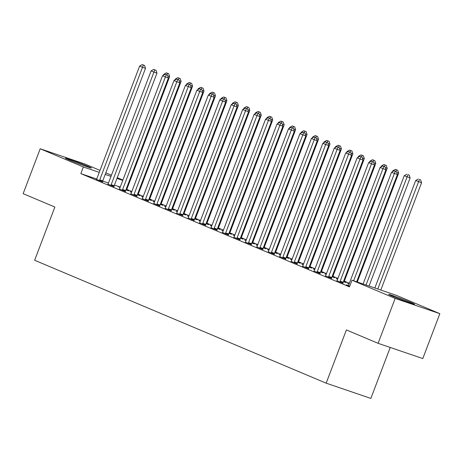 <?xml version="1.0" encoding="UTF-8"?>
<svg xmlns="http://www.w3.org/2000/svg" width="463" height="463" viewBox="0 0 463 463"><rect width="100%" height="100%" fill="white"/><g stroke="black" fill="none" stroke-linecap="round" stroke-linejoin="round"><path stroke-width="0.69" d="M392.173 296.117A13.884 0.486 -159.2 0 1 388.607 294.399A13.884 0.486 -159.2 0 1 396.866 297.055A13.884 0.486 -159.2 0 1 411.011 302.547A13.884 0.486 -159.2 0 1 414.57 304.26A13.884 0.486 -159.2 0 1 406.317 301.61A13.884 0.486 -159.2 0 1 392.173 296.117M69.045 159.891A13.884 0.486 -159.2 0 1 65.486 158.172A13.884 0.486 -159.2 0 1 73.739 160.829A13.884 0.486 -159.2 0 1 87.889 166.321A13.884 0.486 -159.2 0 1 91.448 168.034A13.884 0.486 -159.2 0 1 83.195 165.384A13.884 0.486 -159.2 0 1 69.045 159.891M349.38 283.246L344.368 281.128M337.926 278.419L332.914 276.301M326.479 273.587L321.467 271.474M315.031 268.76L310.013 266.647M303.578 263.933L298.566 261.821M292.13 259.106L287.112 256.994M280.676 254.28L275.664 252.167M269.229 249.453L264.217 247.34M257.775 244.626L252.763 242.514M246.328 239.799L241.316 237.687M234.88 234.972L229.862 232.854M223.426 230.146L218.414 228.028M211.979 225.313L206.961 223.201M200.525 220.486L195.513 218.374M189.078 215.66L184.066 213.547M177.624 210.833L172.612 208.72M166.176 206.006L161.165 203.894M154.729 201.179L149.711 199.067M143.275 196.353L138.263 194.24M131.828 191.526L126.81 189.413M396.681 295.469L439.85 313.671L395.165 298.415L351.996 280.213L396.681 295.469M395.165 298.415L378.103 343.32L422.794 358.57L439.85 313.671M390.222 347.453L370.857 398.417L326.172 383.167L34.65 260.264L54.865 207.042L23.15 193.673L40.206 148.768L84.897 164.024L100.002 170.39M105.807 172.838L111.45 175.217M117.255 177.665L122.903 180.043M336.925 280.723L343.019 283.206M337.654 279.131L336.236 278.645L337.62 279.23M344.269 281.793L346.127 282.575L343.43 281.654M314.024 271.063L320.118 273.546M314.759 269.478L313.335 268.991L314.718 269.576M321.374 272.14L323.226 272.921L320.529 272.001M291.123 261.41L297.217 263.893M291.858 259.824L290.434 259.338L291.817 259.922M298.473 262.486L300.325 263.268L297.628 262.347M268.222 251.756L274.316 254.239M268.957 250.17L267.533 249.684L268.916 250.269M275.572 252.827L277.424 253.608L274.727 252.694M245.321 242.103L251.415 244.586M246.056 240.517L244.632 240.031L246.015 240.61M252.671 243.173L254.523 243.955L251.831 243.034M222.419 232.449L228.514 234.932M223.154 230.858L221.736 230.377L223.12 230.956M229.77 233.52L231.622 234.301L228.93 233.381M199.518 222.79L205.613 225.273M200.253 221.204L198.835 220.718L200.219 221.302M206.868 223.866L208.726 224.648L206.029 223.727M176.623 213.136L182.717 215.619M177.352 211.55L175.934 211.064L177.317 211.649M183.967 214.213L185.825 214.994L183.128 214.074M153.722 203.483L159.816 205.966M154.457 201.897L153.033 201.411L154.416 201.995M161.072 204.553L162.924 205.34L160.227 204.42M130.821 193.829L136.915 196.312M131.556 192.243L130.132 191.757L131.515 192.342M138.171 194.9L140.023 195.681L137.326 194.761M107.92 184.176L114.014 186.658M120.235 187.064L114.436 185.084M108.475 183.047L102.682 181.074M96.686 179.025L80.846 173.619L349.467 286.869L351.996 280.213M96.472 179.349L102.566 181.832M120.102 187.411L118.684 186.93L120.067 187.509M126.717 190.073L128.575 190.854L125.878 189.934M119.367 189.002L125.461 191.485M143.003 197.07L141.585 196.584L142.969 197.169M149.618 199.727L151.47 200.508L148.779 199.588M142.268 198.656L148.363 201.139M165.904 206.724L164.481 206.238L165.864 206.822M172.52 209.386L174.372 210.167L171.68 209.247M165.169 208.309L171.264 210.792M188.806 216.377L187.382 215.891L188.765 216.476M195.421 219.04L197.273 219.821L194.576 218.901M188.071 217.963L194.165 220.446M211.707 226.031L210.283 225.545L211.666 226.129M218.322 228.693L220.174 229.474L217.477 228.554M210.972 227.617L217.066 230.099M234.608 235.684L233.184 235.204L234.567 235.783M241.223 238.347L243.075 239.128L240.378 238.208M233.873 237.276L239.967 239.759M257.503 245.344L256.085 244.858L257.469 245.442M264.118 248L265.976 248.781L263.279 247.861M256.774 246.929L262.868 249.412M280.404 254.997L278.986 254.511L280.37 255.096M287.019 257.659L288.877 258.441L286.18 257.521M279.669 256.583L285.764 259.066M303.306 264.651L301.888 264.165L303.271 264.749M309.921 267.313L311.773 268.094L309.081 267.174M302.57 266.237L308.665 268.719M326.207 274.304L324.783 273.818L326.172 274.403M332.822 276.967L334.674 277.748L331.983 276.828M325.472 275.89L331.566 278.373M349.108 283.958L347.684 283.478L349.067 284.056M348.373 285.549L346.428 284.884L349.698 286.261M80.846 173.619L83.375 166.964L40.206 148.768M378.103 343.32L346.388 329.945L326.172 383.167M122.764 180.414L116.965 178.434M111.004 176.397L105.205 174.418M99.244 172.381L83.375 166.964M99.724 179.87L102.74 180.9L145.509 68.31L142.494 67.28L99.724 179.87A1.783 1.239 -71.2 0 0 99.568 180.524L99.545 180.796M143.362 65.063L144.566 65.474L142.216 64.583L143.362 65.063L142.494 67.28L139.629 66.07L96.86 178.666A1.783 1.239 -71.2 0 1 96.541 179.25L96.379 179.465M102.74 180.9A1.783 1.239 -71.2 0 0 102.589 181.554L102.549 181.971M145.509 68.31L144.566 65.474M142.216 64.583L139.629 66.07M126.706 190.218L126.746 189.801A1.783 1.239 108.8 0 1 126.897 189.147L169.666 76.557L167.722 75.891M164.469 74.607L163.786 74.317L163.451 75.197M167.513 73.31L168.723 73.721L166.373 72.824L167.513 73.31L166.894 74.89M163.786 74.317L166.373 72.824M168.723 73.721L169.666 76.557M111.172 184.696L114.193 185.727L156.963 73.137L153.942 72.106L111.172 184.696A1.783 1.239 -71.2 0 0 111.022 185.35L110.993 185.628M154.81 69.89L156.019 70.301L153.664 69.409L154.81 69.89L153.942 72.106L151.077 70.897L108.307 183.493A1.783 1.239 -71.2 0 1 107.989 184.077L107.833 184.291M114.193 185.727A1.783 1.239 -71.2 0 0 114.037 186.386L114.002 186.803M156.963 73.137L156.019 70.301M153.664 69.409L151.077 70.897M122.62 189.523L125.641 190.553L168.41 77.963L165.389 76.933L122.62 189.523A1.783 1.239 -71.2 0 0 122.469 190.183L122.446 190.455M166.263 74.717L167.467 75.128L165.117 74.236L166.263 74.717L165.389 76.933L162.53 75.724L119.761 188.319A1.783 1.239 -71.2 0 1 119.442 188.904L119.28 189.118M125.641 190.553A1.783 1.239 -71.2 0 0 125.49 191.213L125.45 191.63M168.41 77.963L167.467 75.128M165.117 74.236L162.53 75.724M138.153 195.045L138.194 194.628A1.783 1.239 108.8 0 1 138.344 193.974L181.114 81.384L179.169 80.718M175.923 79.433L175.234 79.144L174.904 80.024M178.967 78.137L180.176 78.548L177.821 77.651L178.967 78.137L178.348 79.717M175.234 79.144L177.821 77.651M180.176 78.548L181.114 81.384M149.607 199.871L149.642 199.455A1.783 1.239 108.8 0 1 149.798 198.801L192.567 86.211L190.623 85.545M187.37 84.26L186.687 83.971L186.352 84.851M190.415 82.964L191.624 83.375L189.269 82.483L190.415 82.964L189.795 84.544M186.687 83.971L189.269 82.483M191.624 83.375L192.567 86.211M134.073 194.35L137.094 195.38L179.864 82.79L176.843 81.76L134.073 194.35A1.783 1.239 -71.2 0 0 133.917 195.01L133.894 195.282M177.711 79.543L178.921 79.96L176.565 79.063L177.711 79.543L176.843 81.76L173.978 80.556L131.208 193.146A1.783 1.239 -71.2 0 1 130.89 193.731L130.734 193.945M137.094 195.38A1.783 1.239 -71.2 0 0 136.938 196.04L136.903 196.457M179.864 82.79L178.921 79.96M176.565 79.063L173.978 80.556M145.521 199.177L148.542 200.213L191.312 87.617L188.291 86.587L145.521 199.177A1.783 1.239 -71.2 0 0 145.37 199.837L145.347 200.109M189.159 84.37L190.368 84.787L188.019 83.89L189.159 84.37L188.291 86.587L185.431 85.383L142.662 197.973A1.783 1.239 -71.2 0 1 142.344 198.558L142.182 198.772M148.542 200.213A1.783 1.239 -71.2 0 0 148.391 200.867L148.351 201.283M191.312 87.617L190.368 84.787M188.019 83.89L185.431 85.383M161.055 204.698L161.095 204.281A1.783 1.239 108.8 0 1 161.246 203.627L204.015 91.037L202.071 90.372M198.824 89.087L198.135 88.798L197.799 89.677M201.868 87.791L203.072 88.201L200.722 87.31L201.868 87.791L201.249 89.371M198.135 88.798L200.722 87.31M203.072 88.201L204.015 91.037M172.508 209.531L172.543 209.114A1.783 1.239 108.8 0 1 172.699 208.454L215.469 95.864L213.524 95.199M210.271 93.914L209.583 93.624L209.253 94.504M213.316 92.617L214.525 93.028L212.17 92.137L213.316 92.617L212.696 94.197M209.583 93.624L212.17 92.137M214.525 93.028L215.469 95.864M156.974 204.009L159.99 205.04L202.759 92.444L199.744 91.414L156.974 204.009A1.783 1.239 -71.2 0 0 156.818 204.663L156.795 204.935M200.612 89.203L201.816 89.614L199.466 88.717L200.612 89.203L199.744 91.414L196.879 90.21L154.11 202.8A1.783 1.239 -71.2 0 1 153.791 203.384L153.629 203.598M159.99 205.04A1.783 1.239 -71.2 0 0 159.839 205.694L159.799 206.11M202.759 92.444L201.816 89.614M199.466 88.717L196.879 90.21M183.956 214.357L183.996 213.941A1.783 1.239 108.8 0 1 184.147 213.281L226.916 100.691L224.972 100.025M221.725 98.741L221.036 98.451L220.701 99.331M224.769 97.444L225.973 97.855L223.623 96.964L224.769 97.444L224.144 99.024M221.036 98.451L223.623 96.964M225.973 97.855L226.916 100.691M168.422 208.836L171.443 209.866L214.213 97.271L211.192 96.24L168.422 208.836A1.783 1.239 -71.2 0 0 168.272 209.49L168.243 209.762M212.06 94.03L213.269 94.44L210.914 93.543L212.06 94.03L211.192 96.24L208.333 95.037L165.563 207.627A1.783 1.239 -71.2 0 1 165.245 208.211L165.083 208.431M171.443 209.866A1.783 1.239 -71.2 0 0 171.287 210.52L171.252 210.937M214.213 97.271L213.269 94.44M210.914 93.543L208.333 95.037M195.409 219.184L195.444 218.767A1.783 1.239 108.8 0 1 195.6 218.108L238.37 105.518L236.419 104.852M233.173 103.573L232.484 103.278L232.154 104.158M236.217 102.271L237.426 102.688L235.071 101.791L236.217 102.271L235.598 103.851M232.484 103.278L235.071 101.791M237.426 102.688L238.37 105.518M179.876 213.663L182.891 214.693L225.66 102.103L222.645 101.067L179.876 213.663A1.783 1.239 -71.2 0 0 179.719 214.317L179.696 214.589M223.513 98.856L224.717 99.267L222.367 98.37L223.513 98.856L222.645 101.067L219.78 99.863L177.011 212.453A1.783 1.239 -71.2 0 1 176.692 213.038L176.53 213.258M182.891 214.693A1.783 1.239 -71.2 0 0 182.74 215.347L182.7 215.764M225.66 102.103L224.717 99.267M222.367 98.37L219.78 99.863M191.323 218.49L194.344 219.52L237.114 106.93L234.093 105.9L191.323 218.49A1.783 1.239 -71.2 0 0 191.173 219.144L191.144 219.416M234.961 103.683L236.171 104.094L233.815 103.197L234.961 103.683L234.093 105.9L231.228 104.69L188.458 217.28A1.783 1.239 -71.2 0 1 188.14 217.87L187.984 218.085M194.344 219.52A1.783 1.239 -71.2 0 0 194.188 220.174L194.153 220.591M237.114 106.93L236.171 104.094M233.815 103.197L231.228 104.69M202.771 223.316L205.792 224.347L248.562 111.757L245.54 110.726L202.771 223.316A1.783 1.239 -71.2 0 0 202.62 223.97L202.597 224.242M246.414 108.51L247.618 108.921L245.268 108.029L246.414 108.51L245.54 110.726L242.681 109.517L199.912 222.107A1.783 1.239 -71.2 0 1 199.594 222.697L199.431 222.911M205.792 224.347A1.783 1.239 -71.2 0 0 205.641 225.001L205.601 225.417M248.562 111.757L247.618 108.921M245.268 108.029L242.681 109.517M214.224 228.143L217.245 229.173L260.015 116.583L256.994 115.553L214.224 228.143A1.783 1.239 -71.2 0 0 214.068 228.797L214.045 229.069M257.862 113.337L259.072 113.748L256.716 112.856L257.862 113.337L256.994 115.553L254.129 114.344L211.359 226.934A1.783 1.239 -71.2 0 1 211.041 227.524L210.885 227.738M217.245 229.173A1.783 1.239 -71.2 0 0 217.089 229.827L217.054 230.244M260.015 116.583L259.072 113.748M256.716 112.856L254.129 114.344M225.672 232.97L228.693 234L271.463 121.41L268.442 120.38L225.672 232.97A1.783 1.239 -71.2 0 0 225.522 233.624L225.498 233.896M269.31 118.163L270.519 118.574L268.17 117.683L269.31 118.163L268.442 120.38L265.583 119.17L222.813 231.766A1.783 1.239 -71.2 0 1 222.495 232.351L222.333 232.565M228.693 234A1.783 1.239 -71.2 0 0 228.543 234.654L228.502 235.071M271.463 121.41L270.519 118.574M268.17 117.683L265.583 119.17M237.125 237.797L240.141 238.827L282.91 126.237L279.895 125.207L237.125 237.797A1.783 1.239 -71.2 0 0 236.969 238.457L236.946 238.729M280.763 122.99L281.967 123.401L279.617 122.51L280.763 122.99L279.895 125.207L277.03 123.997L234.261 236.593A1.783 1.239 -71.2 0 1 233.942 237.178L233.78 237.392M240.141 238.827A1.783 1.239 -71.2 0 0 239.99 239.487L239.95 239.903M282.91 126.237L281.967 123.401M279.617 122.51L277.03 123.997M248.573 242.624L251.594 243.654L294.364 131.064L291.343 130.034L248.573 242.624A1.783 1.239 -71.2 0 0 248.423 243.283L248.394 243.555M292.211 127.817L293.42 128.234L291.065 127.337L292.211 127.817L291.343 130.034L288.484 128.824L245.714 241.42A1.783 1.239 -71.2 0 1 245.396 242.004L245.234 242.218M251.594 243.654A1.783 1.239 -71.2 0 0 251.438 244.314L251.403 244.73M294.364 131.064L293.42 128.234M291.065 127.337L288.484 128.824M260.027 247.45L263.042 248.481L305.811 135.891L302.796 134.86L260.027 247.45A1.783 1.239 -71.2 0 0 259.87 248.11L259.847 248.382M303.664 132.644L304.868 133.06L302.518 132.163L303.664 132.644L302.796 134.86L299.931 133.657L257.162 246.247A1.783 1.239 -71.2 0 1 256.843 246.831L256.681 247.045M263.042 248.481A1.783 1.239 -71.2 0 0 262.891 249.14L262.851 249.557M305.811 135.891L304.868 133.06M302.518 132.163L299.931 133.657M271.474 252.277L274.495 253.313L317.265 140.717L314.244 139.687L271.474 252.277A1.783 1.239 -71.2 0 0 271.324 252.937L271.295 253.209M315.112 137.47L316.322 137.887L313.966 136.99L315.112 137.47L314.244 139.687L311.379 138.483L268.609 251.073A1.783 1.239 -71.2 0 1 268.291 251.658L268.135 251.872M274.495 253.313A1.783 1.239 -71.2 0 0 274.339 253.967L274.304 254.384M317.265 140.717L316.322 137.887M313.966 136.99L311.379 138.483M282.922 257.11L285.943 258.14L328.713 145.544L325.692 144.514L282.922 257.11A1.783 1.239 -71.2 0 0 282.771 257.764L282.748 258.036M326.565 142.303L327.769 142.714L325.42 141.817L326.565 142.303L325.692 144.514L322.833 143.31L280.063 255.9A1.783 1.239 -71.2 0 1 279.745 256.485L279.583 256.705M285.943 258.14A1.783 1.239 -71.2 0 0 285.793 258.794L285.752 259.211M328.713 145.544L327.769 142.714M325.42 141.817L322.833 143.31M294.375 261.936L297.396 262.967L340.166 150.371L337.145 149.341L294.375 261.936A1.783 1.239 -71.2 0 0 294.219 262.59L294.196 262.862M338.013 147.13L339.223 147.541L336.867 146.644L338.013 147.13L337.145 149.341L334.28 148.137L291.511 260.727A1.783 1.239 -71.2 0 1 291.192 261.311L291.036 261.531M297.396 262.967A1.783 1.239 -71.2 0 0 297.24 263.621L297.205 264.037M340.166 150.371L339.223 147.541M336.867 146.644L334.28 148.137M305.823 266.763L308.844 267.793L351.614 155.203L348.593 154.167L305.823 266.763A1.783 1.239 -71.2 0 0 305.673 267.417L305.649 267.689M349.461 151.957L350.67 152.368L348.321 151.47L349.461 151.957L348.593 154.167L345.734 152.964L302.964 265.554A1.783 1.239 -71.2 0 1 302.646 266.138L302.484 266.358M308.844 267.793A1.783 1.239 -71.2 0 0 308.694 268.447L308.653 268.864M351.614 155.203L350.67 152.368M348.321 151.47L345.734 152.964M317.277 271.59L320.292 272.62L363.061 160.03L360.046 159L317.277 271.59A1.783 1.239 -71.2 0 0 317.12 272.244L317.097 272.516M360.914 156.783L362.118 157.194L359.768 156.297L360.914 156.783L360.046 159L357.181 157.79L314.412 270.38A1.783 1.239 -71.2 0 1 314.093 270.971L313.931 271.185M320.292 272.62A1.783 1.239 -71.2 0 0 320.141 273.274L320.101 273.691M363.061 160.03L362.118 157.194M359.768 156.297L357.181 157.79M328.724 276.417L331.745 277.447L374.515 164.857L371.494 163.827L328.724 276.417A1.783 1.239 -71.2 0 0 328.574 277.071L328.545 277.343M372.362 161.61L373.572 162.021L371.216 161.13L372.362 161.61L371.494 163.827L368.635 162.617L325.865 275.207A1.783 1.239 -71.2 0 1 325.547 275.798L325.385 276.012M331.745 277.447A1.783 1.239 -71.2 0 0 331.589 278.101L331.554 278.518M374.515 164.857L373.572 162.021M371.216 161.13L368.635 162.617M206.857 224.011L206.897 223.594A1.783 1.239 108.8 0 1 207.048 222.934L249.817 110.344L247.873 109.679M244.62 108.4L243.937 108.111L243.602 108.984M247.664 107.098L248.874 107.514L246.524 106.617L247.664 107.098L247.045 108.678M243.937 108.111L246.524 106.617M248.874 107.514L249.817 110.344M218.304 228.838L218.345 228.421A1.783 1.239 108.8 0 1 218.501 227.767L261.271 115.171L259.321 114.511M256.074 113.227L255.385 112.937L255.055 113.811M259.118 111.93L260.328 112.341L257.972 111.444L259.118 111.93L258.499 113.51M255.385 112.937L257.972 111.444M260.328 112.341L261.271 115.171M229.758 233.665L229.793 233.248A1.783 1.239 108.8 0 1 229.949 232.594L272.719 119.998L270.774 119.338M267.521 118.053L266.838 117.764L266.503 118.638M270.566 116.757L271.775 117.168L269.42 116.271L270.566 116.757L269.946 118.337M266.838 117.764L269.42 116.271M271.775 117.168L272.719 119.998M241.206 238.491L241.246 238.075A1.783 1.239 108.8 0 1 241.397 237.421L284.166 124.825L282.222 124.165M278.975 122.88L278.286 122.591L277.95 123.471M282.019 121.584L283.223 121.995L280.873 121.098L282.019 121.584L281.4 123.164M278.286 122.591L280.873 121.098M283.223 121.995L284.166 124.825M252.659 243.318L252.694 242.901A1.783 1.239 108.8 0 1 252.85 242.247L295.62 129.657L293.675 128.992M290.423 127.707L289.734 127.418L289.404 128.297M293.467 126.411L294.676 126.821L292.321 125.924L293.467 126.411L292.847 127.991M289.734 127.418L292.321 125.924M294.676 126.821L295.62 129.657M264.107 248.145L264.147 247.728A1.783 1.239 108.8 0 1 264.298 247.074L307.067 134.484L305.123 133.819M301.876 132.534L301.187 132.244L300.852 133.124M304.92 131.237L306.124 131.648L303.774 130.751L304.92 131.237L304.295 132.817M301.187 132.244L303.774 130.751M306.124 131.648L307.067 134.484M275.56 252.972L275.595 252.555A1.783 1.239 108.8 0 1 275.751 251.901L318.521 139.311L316.57 138.645M313.324 137.361L312.635 137.071L312.305 137.951M316.368 136.064L317.577 136.475L315.222 135.584L316.368 136.064L315.749 137.644M312.635 137.071L315.222 135.584M317.577 136.475L318.521 139.311M287.008 257.798L287.048 257.382A1.783 1.239 108.8 0 1 287.199 256.728L329.969 144.138L328.024 143.472M324.771 142.187L324.088 141.898L323.753 142.778M327.816 140.891L329.025 141.302L326.675 140.411L327.816 140.891L327.196 142.471M324.088 141.898L326.675 140.411M329.025 141.302L329.969 144.138M298.456 262.631L298.496 262.214A1.783 1.239 108.8 0 1 298.652 261.554L341.422 148.964L339.472 148.299M336.225 147.014L335.536 146.725L335.206 147.604M339.269 145.718L340.479 146.129L338.123 145.237L339.269 145.718L338.65 147.298M335.536 146.725L338.123 145.237M340.479 146.129L341.422 148.964M309.909 267.458L309.944 267.041A1.783 1.239 108.8 0 1 310.1 266.381L352.87 153.791L350.925 153.126M347.672 151.841L346.99 151.551L346.654 152.431M350.717 150.544L351.926 150.961L349.571 150.064L350.717 150.544L350.097 152.124M346.99 151.551L349.571 150.064M351.926 150.961L352.87 153.791M321.357 272.285L321.397 271.868A1.783 1.239 108.8 0 1 321.548 271.208L364.317 158.618L362.373 157.952M359.126 156.673L358.437 156.384L358.102 157.258M362.17 155.371L363.374 155.788L361.024 154.891L362.17 155.371L361.551 156.951M358.437 156.384L361.024 154.891M363.374 155.788L364.317 158.618M332.81 277.111L332.845 276.695A1.783 1.239 108.8 0 1 333.001 276.041L375.771 163.445L373.826 162.785M370.574 161.5L369.885 161.211L369.555 162.085M373.618 160.198L374.827 160.615L372.472 159.718L373.618 160.198L372.999 161.784M369.885 161.211L372.472 159.718M374.827 160.615L375.771 163.445M344.258 281.938L344.298 281.521A1.783 1.239 108.8 0 1 344.449 280.867L387.218 168.272L385.274 167.612M382.027 166.327L381.338 166.038L381.003 166.911M385.071 165.031L386.275 165.441L383.925 164.544L385.071 165.031L384.446 166.611M381.338 166.038L383.925 164.544M386.275 165.441L387.218 168.272M357.291 282.025L398.672 173.098L396.727 172.439M393.475 171.154L392.786 170.864L392.456 171.744M396.519 169.857L397.729 170.268L395.373 169.371L396.519 169.857L395.9 171.437M392.786 170.864L395.373 169.371M397.729 170.268L398.672 173.098M340.178 281.244L343.193 282.274L385.963 169.684L382.947 168.654L340.178 281.244A1.783 1.239 -71.2 0 0 340.021 281.898L339.998 282.17M383.815 166.437L385.019 166.848L382.67 165.957L383.815 166.437L382.947 168.654L380.082 167.444L337.313 280.04A1.783 1.239 -71.2 0 1 336.995 280.624L336.832 280.838M343.193 282.274A1.783 1.239 -71.2 0 0 343.042 282.928L343.002 283.344M385.963 169.684L385.019 166.848M382.67 165.957L380.082 167.444M369.052 286.036L410.12 177.931L404.24 175.691L363.096 284.004M366.036 285.005L407.099 176.895L407.967 174.684L409.176 175.095L407.967 174.684M404.24 175.691L406.827 174.198M409.176 175.095L410.12 177.931M356.655 281.805L397.416 174.51L394.395 173.48L353.639 280.775M395.263 171.264L396.473 171.675L394.117 170.783L395.263 171.264L394.395 173.48L391.53 172.271L348.761 284.867A1.783 1.239 -71.2 0 1 348.442 285.451L348.286 285.665M397.416 174.51L396.473 171.675M394.117 170.783L391.53 172.271M380.812 290.052L421.573 182.758L415.687 180.518L374.851 288.015M377.791 289.022L419.42 179.511L420.63 179.922L419.42 179.511M415.687 180.518L418.274 179.025M420.63 179.922L421.573 182.758M99.568 180.524L102.589 181.554M126.746 189.801L126.023 189.558M126.897 189.147L126.26 188.927M111.022 185.35L114.037 186.386M122.469 190.183L125.49 191.213M138.194 194.628L137.47 194.385M138.344 193.974L137.708 193.754M149.642 199.455L148.924 199.212M149.798 198.801L149.161 198.581M133.917 195.01L136.938 196.04M145.37 199.837L148.391 200.867M161.095 204.281L160.372 204.038M161.246 203.627L160.609 203.413M172.543 209.114L171.825 208.865M172.699 208.454L172.062 208.24M156.818 204.663L159.839 205.694M183.996 213.941L183.273 213.692M184.147 213.281L183.51 213.067M168.272 209.49L171.287 210.52M195.444 218.767L194.72 218.519M195.6 218.108L194.964 217.894M179.719 214.317L182.74 215.347M191.173 219.144L194.188 220.174M202.62 223.97L205.641 225.001M214.068 228.797L217.089 229.827M225.522 233.624L228.543 234.654M236.969 238.457L239.99 239.487M248.423 243.283L251.438 244.314M259.87 248.11L262.891 249.14M271.324 252.937L274.339 253.967M282.771 257.764L285.793 258.794M294.219 262.59L297.24 263.621M305.673 267.417L308.694 268.447M317.12 272.244L320.141 273.274M328.574 277.071L331.589 278.101M206.897 223.594L206.174 223.345M207.048 222.934L206.411 222.72M218.345 228.421L217.622 228.172M218.501 227.767L217.859 227.547M229.793 233.248L229.075 232.999M229.949 232.594L229.312 232.374M241.246 238.075L240.523 237.826M241.397 237.421L240.76 237.201M252.694 242.901L251.976 242.658M252.85 242.247L252.213 242.027M264.147 247.728L263.424 247.485M264.298 247.074L263.661 246.854M275.595 252.555L274.872 252.312M275.751 251.901L275.115 251.681M287.048 257.382L286.325 257.139M287.199 256.728L286.562 256.514M298.496 262.214L297.773 261.965M298.652 261.554L298.01 261.34M309.944 267.041L309.226 266.792M310.1 266.381L309.463 266.167M321.397 271.868L320.674 271.619M321.548 271.208L320.911 270.994M332.845 276.695L332.127 276.446M333.001 276.041L332.365 275.821M344.298 281.521L343.575 281.272M344.449 280.867L343.812 280.647M340.021 281.898L343.042 282.928"/></g></svg>
